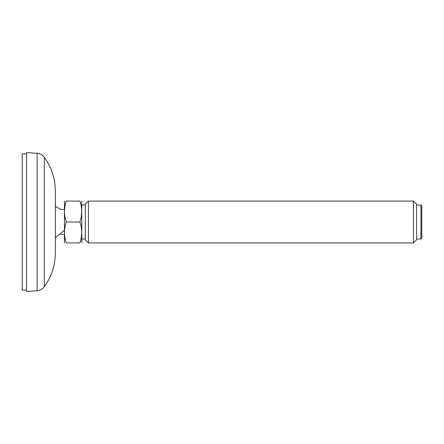 <?xml version="1.0" encoding="UTF-8"?>
<svg xmlns="http://www.w3.org/2000/svg" width="444" height="444" viewBox="0 0 444 444"><rect width="100%" height="100%" fill="white"/><g stroke="black" fill="none" stroke-linecap="round" stroke-linejoin="round"><path stroke-width="0.67" d="M44.306 286.73L44.306 157.27C51.554 167.333 55.228 178.566 55.322 190.964L55.322 253.036C55.228 265.434 51.554 276.668 44.306 286.73C42.491 289.111 40.093 290.437 37.113 290.703L26.557 291.442L26.557 152.558L37.113 153.297L37.113 290.703M64.397 230.397L55.322 237.673L55.322 240.953M64.397 234.471L60.911 234.471M64.441 242.924L64.441 201.077M64.941 206.271L64.441 211.538M66.311 242.924C63.853 242.924 63.853 242.924 66.311 242.924C63.853 235.964 63.853 228.993 66.311 222C63.853 215.046 63.853 208.07 66.311 201.077C63.853 201.077 63.853 201.077 66.311 201.077L79.92 201.077C82.373 208.036 82.373 215.007 79.92 222C82.373 228.954 82.373 235.931 79.92 242.924C82.373 242.924 82.373 242.924 79.92 242.924L66.311 242.924M66.311 222L79.92 222M79.92 201.077C82.373 201.077 82.373 201.077 79.92 201.077M81.285 216.811L81.785 211.538M81.285 237.729L81.785 232.462M81.785 201.077L81.785 242.924M85.32 239L81.829 239M85.32 239.782L85.32 204.218L88.456 201.077L88.456 242.924L85.32 239.782M413.431 242.924L416.572 239.782L416.572 204.218L413.431 201.077L413.431 242.924L88.456 242.924M420.929 239L421.8 238.128L421.8 205.872L420.929 205L420.929 239L416.572 239M26.557 290.171L22.2 290.171L22.2 153.829L26.557 153.829M44.306 157.27C42.491 154.889 40.093 153.563 37.113 153.297M64.397 209.529L61.006 209.529L55.322 206.327M85.32 205L81.829 205M413.431 201.077L88.456 201.077M420.929 205L416.572 205"/></g></svg>
